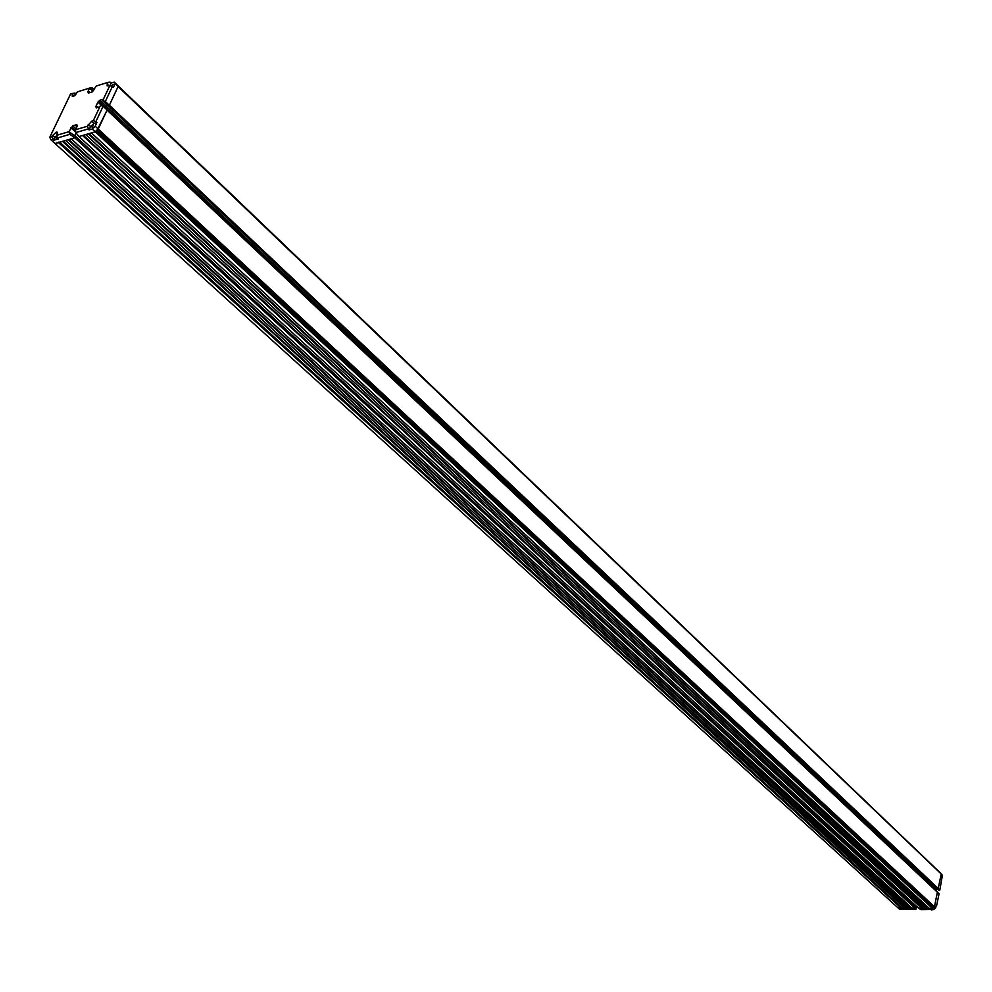 <?xml version="1.0" encoding="UTF-8"?>
<svg xmlns="http://www.w3.org/2000/svg" width="992" height="992" viewBox="0 0 992 992"><rect width="100%" height="100%" fill="white"/><g stroke="black" fill="none" stroke-linecap="round" stroke-linejoin="round"><path stroke-width="1.49" d="M940.9 873.729L118.11 86.54L940.168 873.022M109.926 85.535L111.079 83.105L114.254 82.125L118.11 86.54L109.368 105.214L938.221 888.485L937.118 888.522L938.209 888.547L941.197 874.101L938.221 888.485M96.075 130.746L98.22 129.022L934.439 906.762L937.44 892.254L107.074 110.124L97.365 129.741M92.231 128.997L89.032 129.927L90.607 126.592L94.054 123.355L96.931 122.5L95.182 126.207L92.231 128.997L95.257 131.8L91.438 132.928L929.169 908.35L932.455 908.424L932.356 906.973M926.454 908.3L88.251 133.846L85.721 134.59L924.271 908.25L928.859 908.064M923.961 907.965L921.556 908.188L82.547 135.507L78.988 136.549L918.493 908.126L932.455 908.424L95.257 131.8L78.926 136.574L75.814 132.581L75.479 129.766L77.401 125.711L76.148 126.083L76.843 124.62L72.763 125.823L68.882 131.713L56.693 135.309L57.35 138L69.849 134.329L74.834 137.764L55.068 143.53L897.847 907.68L914.922 908.052L915.752 909.54L916.769 906.539M914.872 908.052L74.772 137.789L71.226 138.818L911.822 907.99L914.872 908.052L915.108 906.924L75.504 136.35M909.118 907.928L68.101 139.736L65.608 140.455L906.973 907.878L911.499 907.692M906.651 907.593L904.282 907.829L62.496 141.36L59.57 142.166M58.925 142.092L55.068 143.53L51.014 139.86L49.749 137.355L70.568 93.992L74.933 93.074L76.458 93.831M901.17 907.196L897.847 907.68L899.508 909.18L901.468 908.858M904.282 907.829L901.666 907.581M914.24 906.13L914.587 904.53L914.202 906.093M921.556 908.188L918.443 908.126L920.886 909.652L931.798 909.515M932.009 905.535L931.587 906.254M931.352 909.875L933.67 909.565L935.667 907.891L933.695 907.097L97.352 129.84L933.695 907.097M935.915 887.332L934.315 887.307L933.36 888.41M940.949 873.778L118.11 86.54L109.331 105.288L108.066 105.673L102.722 100.638L105.338 101.506L109.331 105.288M114.254 82.125L940.156 872.737M63.24 141.149L904.617 907.544M68.857 139.512L909.453 907.655M83.303 135.296L921.89 907.916M89.007 133.635L926.776 908.015M104.569 106.702L934.08 888.423M105.264 105.264L934.315 887.307M108.14 105.648L937.13 888.472M69.849 134.329L68.882 131.713L75.528 136.288L74.834 137.764M76.062 132.891L74.722 135.73M108.946 85.783L107.223 84.146L107.148 85.895L109.852 85.51L103.416 99.175L99.907 100.242L97.948 102.089L95.703 106.838L96.98 106.454L96.286 107.917L99.795 106.863L93.285 120.689L95.914 121.557L103.106 106.268L107.111 110.05L98.22 129.022L95.182 126.207M107.049 104.718L103.813 106.95M57.35 138L58.354 138.93L53.779 140.269L55.068 137.566L52.7 135.42L56.346 132.147L57.375 132.246L56.693 135.309M75.429 95.034L75.925 94.004M115.146 83.7L113.448 87.333L109.852 85.51M111.885 86.192L113.175 84.246L111.253 85.982M56.73 135.433L55.068 137.566M56.99 136.512L56.37 138.024L57.3 137.789M93.471 125.178L92.058 127.212L93.471 125.178M74.016 96.05L72.342 94.476L72.924 93.26M72.342 94.476L72.242 96.224L73.544 96.236L77.488 91.847L89.64 88.065L87.767 92.033L89.007 91.636L88.325 93.087L92.405 91.822L96.224 86.019L108.078 82.348L110.087 82.162L111.079 83.105M94.538 89.59L91.971 87.78L89.64 88.065L92.777 91.028M107.223 84.146L108.078 82.348M52.7 135.42L52.105 136.66L49.749 137.355M94.054 123.355L91.698 121.16L87.37 126.257L75.479 129.766M91.698 121.16L93.285 120.689M96.931 122.5L95.914 121.557M89.032 129.927L87.37 126.257M88.028 128.985L75.814 132.581M103.106 106.268L100.49 105.4L99.795 106.863M96.98 106.454L97.997 107.409M97.948 102.089L102.015 105.908M99.225 101.692L104.557 106.727M99.907 100.242L105.239 105.264M103.416 99.175L102.722 100.638M112.443 86.378L105.338 101.506M89.007 91.636L89.999 92.566M89.64 88.065L93.05 90.47M76.148 126.083L76.905 126.778M72.763 125.823L75.95 128.774M72.056 127.298L75.578 130.535M70.804 127.67L75.776 132.246M53.779 140.269L52.105 136.66M52.762 139.351L51.014 139.86M939.908 872.414L942.4 875.266L939.908 872.414M933.422 888.472L934.352 887.356L935.977 887.381M933.67 909.565L932.455 908.424L934.439 906.762L937.378 892.205M916.273 908.908L915.108 906.924M915.157 906.924L914.922 908.052M901.009 909.218L915.752 909.54M935.667 907.891L936.101 905.919M938.209 888.547L939.821 890.072L942.4 875.266M932.815 906.291L932.406 907.01L96.41 130.721L932.393 906.998M932.257 906.874L932.703 906.18M932.108 905.622L931.662 906.316M935.58 890.506L936.51 889.402L938.06 889.415M939.821 890.072L939.275 890.568L937.118 888.522M936.51 889.402L934.352 887.356M936.287 890.518L934.117 888.485M936.659 905.448L939.077 893.73L937.452 892.205M58.441 142.55L900.786 907.742M59.198 142.327L901.108 907.469M59.718 142.178L901.889 907.767M95.827 131.266L932.84 908.102M96.236 130.894L932.914 907.705M97.65 129.568L934.055 907.085M88.238 124.409L90.607 126.592M56.346 132.147L57.573 133.263M56.098 132.221L57.511 133.511M59.619 142.203L901.74 907.717M117.936 86.23L940.924 873.754"/></g></svg>
